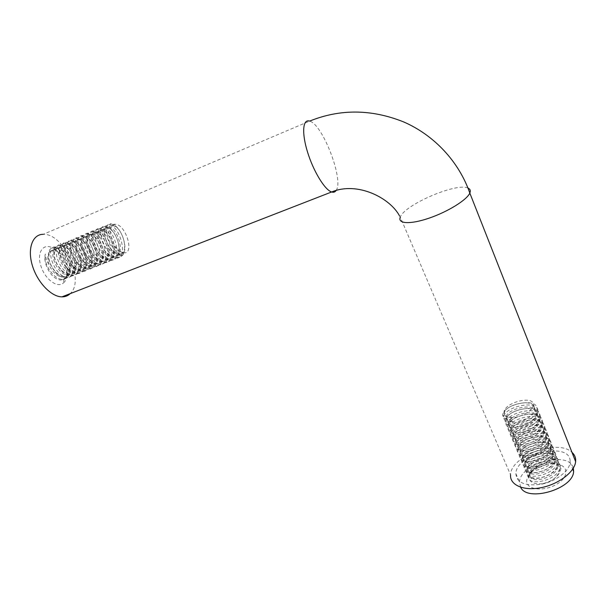 <?xml version="1.0" encoding="UTF-8"?>
<svg xmlns="http://www.w3.org/2000/svg" width="606" height="606" viewBox="0 0 606 606"><rect width="100%" height="100%" fill="white"/><g stroke="black" fill="none" stroke-linecap="round" stroke-linejoin="round"><path stroke-width="0.45" stroke-dasharray="3.03 2.27" d="M467.968 188.08C456.386 182.338 404.096 204.995 400.293 217.16L510.563 474.945C510.479 456.113 557.899 438.396 571.988 452.356M336.133 190.466L336.247 190.284C343.92 179.831 322.756 124.336 309.621 121.102L43.276 234.317C63.978 233.174 85.279 280.904 70.16 293.668M63.554 282.82C71.288 276.707 64.054 253.619 52.661 248.036C43.306 242.468 36.322 252.626 40.958 266.14C44.867 279.124 57.328 288.373 63.168 283.146L63.554 282.82M123.283 252.747L123.919 252.823C134.812 254.043 125.806 224.273 115.314 224.303C105.792 222.955 111.451 248.255 121.617 252.202C110.572 248.589 104.043 223.682 112.731 225.371L115.966 226.826C122.2 231.151 127.04 245.9 123.291 252.02C122.17 254.005 120.556 254.997 118.443 255.005C107.004 255.558 97.036 226.038 107.057 227.72L110.459 229.257C116.617 233.628 121.336 247.975 117.723 254.134C116.594 256.209 114.935 257.255 112.754 257.277C101.247 257.868 91.309 228.424 101.414 230.06L104.974 231.689C111.072 236.09 115.663 250.066 112.186 256.232C111.049 258.398 109.353 259.497 107.095 259.535C95.528 260.171 85.613 230.81 95.809 232.386L99.535 234.098C105.558 238.544 110.027 252.111 106.671 258.315C105.527 260.572 103.793 261.731 101.475 261.777C89.817 262.443 79.962 233.166 90.226 234.704L94.127 236.507C100.066 240.976 104.421 254.156 101.194 260.375C100.043 262.739 98.278 263.951 95.884 264.004C84.158 264.716 74.333 235.522 84.681 237.007L88.749 238.908C94.619 243.4 98.839 256.202 95.748 262.428C94.597 264.89 92.786 266.155 90.317 266.223C78.522 266.973 68.736 237.855 79.166 239.294L83.416 241.294C89.188 245.809 93.294 258.239 90.332 264.451C89.173 267.019 87.332 268.344 84.787 268.428C72.94 269.223 63.168 240.181 73.682 241.567L78.106 243.673C84.643 250.437 86.923 258.035 84.946 266.466C83.787 269.14 81.901 270.526 79.295 270.624C67.357 271.45 57.646 242.491 68.228 243.832L72.834 246.036C79.227 252.694 81.477 260.171 79.591 268.466C78.432 271.246 76.515 272.692 73.826 272.798C61.82 273.67 52.146 244.786 62.804 246.081L67.599 248.399C73.841 254.944 76.061 262.292 74.265 270.45C73.114 273.336 71.152 274.844 68.387 274.972C56.328 275.881 46.67 247.081 57.411 248.316L62.388 250.755C68.486 257.186 70.675 264.405 68.963 272.412C67.819 275.412 65.819 276.98 62.979 277.124C57.07 276.487 52.321 272.185 48.745 264.208C46.579 255.55 48.124 250.808 53.396 249.983L54.851 250.157L53.533 249.922L49.737 252.066C47.533 257.861 49.487 264.504 55.608 271.988C58.585 274.995 61.547 276.51 64.478 276.525C77.091 276.904 69.289 247.612 58.903 247.695L55.229 249.687C52.927 255.565 54.926 262.33 61.244 269.988C64.16 272.882 67.046 274.344 69.895 274.366C82.439 274.791 74.614 245.407 64.304 245.453L60.744 247.301C58.343 253.24 60.395 260.125 66.902 267.966C69.766 270.761 72.576 272.17 75.341 272.192C87.825 272.662 79.962 243.203 69.743 243.203L66.296 244.915C63.789 250.914 65.895 257.921 72.591 265.928C75.394 268.617 78.136 269.981 80.818 270.011C93.233 270.518 85.34 240.976 75.205 240.938L71.872 242.514C69.273 248.574 71.425 255.694 78.31 263.868C81.06 266.466 83.726 267.784 86.325 267.814C98.664 268.36 90.764 238.749 80.696 238.658L77.477 240.112C74.273 243.862 77.507 255.815 84.06 261.8C86.741 264.299 89.34 265.564 91.862 265.61C104.134 266.193 96.203 236.499 86.219 236.363L83.12 237.703C79.787 241.362 83.128 253.694 89.839 259.709C92.453 262.118 94.983 263.345 97.43 263.39C109.633 264.027 101.679 234.242 91.779 234.06L88.787 235.287C85.34 238.847 88.794 251.558 95.642 257.603C98.202 259.921 100.664 261.103 103.035 261.156C115.163 261.83 107.171 231.969 97.361 231.742L94.483 232.855C90.923 236.317 94.475 249.407 101.482 255.482C103.967 257.709 106.368 258.853 108.663 258.906C120.723 259.626 112.708 229.682 102.982 229.416L100.217 230.424C96.528 233.772 100.217 247.263 107.345 253.346C109.784 255.497 112.11 256.596 114.329 256.649C126.313 257.406 118.276 227.401 108.633 227.068L105.974 227.985C102.172 231.219 105.982 245.097 113.246 251.195L119.321 254.331L123.283 252.747L121.617 252.202M54.851 250.157L56.987 250.952C65.637 255.164 70.857 274.018 64.244 278.805L60.668 280.078C54.464 279.177 49.586 274.117 46.026 264.883C44.746 260.762 44.503 257.149 45.298 254.043C45.427 257.171 46.571 260.557 48.745 264.208M63.001 279.639C74.114 275.836 64.342 247.46 53.813 247.733C51.881 247.672 50.404 248.536 49.381 250.316C46.942 257.027 49.169 264.587 56.078 272.995C59.373 276.313 62.63 277.98 65.857 278.018C80.007 278.495 71.046 245.362 59.183 245.498L54.888 247.907C52.336 254.702 54.616 262.406 61.751 271.018C64.978 274.207 68.152 275.821 71.273 275.859C85.355 276.381 76.371 243.173 64.592 243.256L60.426 245.491C57.752 252.369 60.092 260.209 67.455 269.019C70.607 272.094 73.705 273.647 76.727 273.685C90.741 274.253 81.712 240.953 70.031 240.991L65.993 243.067C62.668 247.634 66.152 260.391 73.174 266.996C76.265 269.958 79.28 271.465 82.211 271.503C96.142 272.124 87.09 238.734 75.492 238.719L71.591 240.643C68.122 245.127 71.72 258.315 78.931 264.966C81.946 267.814 84.885 269.261 87.726 269.314C101.573 269.973 92.498 236.507 80.992 236.431L77.22 238.211C73.606 242.612 77.333 256.217 84.711 262.913C87.658 265.655 90.514 267.049 93.271 267.11C107.035 267.829 97.937 234.249 86.522 234.136L82.878 235.772C79.128 240.067 82.984 254.126 90.514 260.838C93.4 263.481 96.18 264.83 98.854 264.89C112.534 265.655 103.406 232 92.074 231.825L88.567 233.325C84.673 237.529 88.658 251.998 96.362 258.762C99.172 261.292 101.869 262.595 104.459 262.656C118.064 263.474 108.891 229.719 97.664 229.5L94.286 230.871C90.256 234.961 94.369 249.877 102.232 256.656C104.967 259.095 107.588 260.345 110.103 260.413C123.616 261.277 114.42 227.439 103.293 227.159L100.035 228.409C95.862 232.386 100.119 247.748 108.126 254.535C110.8 256.883 113.345 258.088 115.769 258.156C129.207 259.073 119.973 225.144 108.944 224.811L105.815 225.947C101.52 229.788 105.898 245.597 114.064 252.407L120.708 255.83L119.321 254.331M120.708 255.83L122.995 254.921C110.239 254.028 100.232 221.947 111.209 223.872L115.095 225.621C122.238 230.659 127.631 247.263 123.404 254.028C122.162 256.179 120.374 257.255 118.041 257.255C105.224 257.845 94.051 224.371 105.542 226.227L109.618 228.076C116.67 233.151 121.935 249.308 117.852 256.111C116.594 258.368 114.761 259.504 112.36 259.519C99.452 260.156 88.332 226.765 99.907 228.568L104.171 230.515C111.14 235.628 116.269 251.346 112.33 258.186C111.065 260.542 109.194 261.739 106.709 261.762C93.725 262.451 82.628 229.159 94.301 230.901L98.755 232.954C105.649 238.105 110.625 253.369 106.838 260.239C105.565 262.709 103.641 263.966 101.081 264.004C88.006 264.724 76.977 231.522 88.734 233.212L93.385 235.378C100.172 240.552 105.02 255.384 101.376 262.277C100.104 264.852 98.142 266.17 95.498 266.223C82.348 267.004 71.341 233.886 83.189 235.522L88.044 237.787C94.741 242.998 99.445 257.406 95.945 264.299C94.657 266.996 92.657 268.375 89.938 268.435C76.697 269.246 65.743 236.234 77.682 237.81L82.734 240.196C89.332 245.43 93.892 259.391 90.552 266.299C89.264 269.109 87.211 270.549 84.408 270.632C71.091 271.496 60.183 238.567 72.205 240.09L77.462 242.597C83.946 247.839 88.378 261.398 85.181 268.284C83.886 271.215 81.795 272.723 78.916 272.821C65.524 273.723 54.646 240.885 66.758 242.355L72.228 244.983C78.598 250.248 82.886 263.36 79.841 270.253C78.553 273.298 76.417 274.882 73.447 274.995C59.971 275.935 49.147 243.188 61.342 244.604L67.016 247.362C74.099 254.853 76.606 263.133 74.53 272.208C73.243 275.382 71.069 277.033 68.016 277.154C54.472 278.146 43.67 245.491 55.949 246.847L61.85 249.74C68.751 257.088 71.22 265.223 69.251 274.139C67.963 277.434 65.751 279.161 62.607 279.305C53.866 280.086 42.905 263.08 45.298 254.043M123.276 252.694L122.995 254.921M121.336 252.02L123.472 252.611M570.11 460.924C569.602 440.933 515.865 454.083 515.857 473.612C516.668 482.815 525.122 486.36 541.241 484.262C555.808 481.459 569.352 471.142 570.079 462.507L570.11 460.924M520.637 487.224L519.531 482.262C519.365 463.582 569.367 449.947 573.352 468.097M511.093 417.511L508.578 417.163L511.032 417.276L510.426 419.466C504.972 419.382 502.427 417.731 502.798 414.504C503.859 403.975 538.863 396.589 537.03 409.724C536.522 422.359 502.374 431.154 505.207 420.246C506.207 409.618 541.166 402.346 539.378 415.557C538.908 428.29 504.821 436.941 507.601 425.957C508.548 415.246 543.446 408.065 541.719 421.367C541.302 434.169 507.252 442.713 509.979 431.631C510.881 420.829 545.726 413.769 544.044 427.139C543.673 440.017 509.684 448.448 512.35 437.282C513.191 426.397 547.991 419.435 546.354 432.881C546.029 445.849 512.085 454.136 514.706 442.903C515.509 431.919 550.233 425.071 548.65 438.592C548.385 451.622 514.494 459.818 517.054 448.493C517.789 437.426 552.483 430.684 550.937 444.274C550.702 457.394 516.873 465.446 519.38 454.053C520.077 442.903 554.702 436.259 553.21 449.925C553.028 463.105 519.244 471.067 521.705 459.583C522.342 448.342 556.922 441.812 555.475 455.545C555.331 468.802 521.607 476.642 524.008 465.09C524.599 453.765 559.126 447.326 557.725 461.136C557.626 474.468 523.948 482.187 526.303 470.567C526.849 459.159 561.315 452.818 559.967 466.696C559.914 480.096 526.288 487.716 528.591 476.005C529.243 472.46 532.401 469.317 538.067 466.582C534.651 468.211 532.371 470.006 531.242 471.968C532.659 469.635 534.992 467.597 538.257 465.862L539.143 465.423C543.203 463.552 547.195 462.726 551.127 462.946L551.877 463.014C542.84 461.121 529.833 467.582 529.462 473.195C527.371 483.406 557.05 476.528 557.058 464.605C558.247 452.288 527.735 457.788 527.175 467.734C525.038 477.884 554.77 470.885 554.816 459.037C556.035 446.781 525.478 452.371 524.879 462.242C522.698 472.324 552.475 465.219 552.551 453.44C553.816 441.236 523.205 446.933 522.569 456.719C520.342 466.734 550.157 459.53 550.286 447.811C551.589 435.684 520.933 441.448 520.243 451.167C517.971 461.113 547.847 453.803 547.998 442.153C549.347 430.086 518.653 435.949 517.91 445.592C515.585 455.454 545.498 448.061 545.703 436.464C547.097 424.465 516.342 430.411 515.562 439.979C513.199 449.788 543.165 442.266 543.4 430.745C544.824 418.807 514.032 424.859 513.206 434.343C510.79 444.069 540.794 436.449 541.082 424.995C542.552 413.118 511.699 419.276 510.835 428.669C508.373 438.335 538.423 430.593 538.749 419.216C540.264 407.414 509.373 413.648 508.449 422.973C505.934 432.555 536.037 424.715 536.401 413.406C537.961 401.664 507.017 408.005 506.055 417.239C505.722 420.079 507.964 421.518 512.774 421.556L511.093 417.511C519.819 418.117 532.75 410.989 533.159 405.369C535.174 394.718 504.556 402.111 503.965 412.247C503.73 414.815 505.366 416.489 508.858 417.261C505.48 416.769 503.965 415.383 504.313 413.087C505.313 403.907 536.287 397.491 534.697 409.186C534.31 420.435 504.177 428.374 506.722 418.837C507.669 409.58 538.605 403.263 537.052 415.019C536.696 426.366 506.608 434.154 509.116 424.556C510.025 415.208 540.9 409.005 539.393 420.829C539.082 432.229 509.04 439.926 511.494 430.252C512.35 420.829 543.188 414.701 541.726 426.601C541.453 438.062 511.464 445.668 513.865 435.911C514.668 426.412 545.461 420.375 544.044 432.336C543.809 443.88 513.865 451.364 516.221 441.539C516.986 431.949 547.726 426.033 546.347 438.047C546.15 449.66 516.251 457.038 518.562 447.145C519.281 437.479 549.975 431.646 548.635 443.728C548.483 455.409 518.63 462.673 520.895 452.712C521.569 442.978 552.202 437.221 550.915 449.379C550.816 461.105 521.001 468.294 523.213 458.257C523.842 448.44 554.437 442.789 553.187 455C553.104 466.809 523.349 473.862 525.516 463.764C526.114 453.871 556.649 448.311 555.437 460.59C555.407 472.453 525.69 479.422 527.811 469.249C528.356 459.287 558.853 453.811 557.679 466.15C557.687 478.073 528.023 484.952 530.091 474.71L531.242 471.968M551.877 463.014C566.966 464.332 558.232 481.573 542.165 483.8C552.907 481.202 559.141 476.24 560.853 468.908C562.194 455 527.735 461.295 527.22 472.741C524.887 484.391 558.543 476.717 558.618 463.363C560.005 449.523 525.5 455.917 524.925 467.279C522.539 478.861 556.255 471.059 556.376 457.78C557.8 444.009 523.251 450.508 522.622 461.787C520.183 473.286 553.945 465.393 554.119 452.174C555.596 438.479 520.978 445.077 520.312 456.265C517.819 467.696 551.642 459.666 551.846 446.531C553.361 432.911 518.713 439.608 517.986 450.712C515.433 462.06 549.301 453.939 549.566 440.865C551.134 427.313 516.41 434.123 515.645 445.137C513.055 456.409 546.968 448.152 547.271 435.161C548.892 421.685 514.115 428.601 513.29 439.532C510.638 450.72 544.62 442.342 544.968 429.434C546.627 416.027 511.797 423.056 510.926 433.888C508.222 445.001 542.249 436.509 542.643 423.67C544.362 410.345 509.472 417.481 508.548 428.222C505.79 439.259 539.878 430.624 540.317 417.882C542.075 404.626 507.146 411.868 506.161 422.526C503.344 433.464 537.469 424.738 537.969 412.057C539.787 398.884 504.783 406.232 503.76 416.799C503.412 420.041 505.957 421.708 511.396 421.799L512.774 421.556M511.396 421.799L510.426 419.466M542.165 483.8C533.628 484.361 529.235 482.073 528.985 476.945C529.5 473.081 532.53 469.627 538.067 466.582M537.734 467.915C530.75 471.763 527.068 476.119 526.682 480.982C526.213 489.799 544.082 491.966 556.823 484.171C569.792 476.566 568.458 464.628 555.361 463.938C549.96 463.635 544.491 464.757 538.946 467.309L537.734 467.915M399.498 215.85L400.202 217.41M62.979 277.124L64.478 276.525M68.387 274.972L69.895 274.366M73.826 272.798L75.341 272.2M79.295 270.624L80.818 270.011M84.787 268.428L86.325 267.814M90.317 266.223L91.862 265.61M95.884 264.004L97.43 263.39M101.475 261.777L103.035 261.156M107.095 259.535L108.663 258.906M112.754 257.277L114.329 256.649M118.443 255.005L123.919 252.823M57.411 248.316L58.903 247.695M62.804 246.081L64.304 245.453M68.228 243.832L69.743 243.203M73.682 241.567L75.205 240.938M79.166 239.294L80.696 238.658M84.681 237.007L86.219 236.363M90.226 234.704L91.779 234.06M95.809 232.386L97.361 231.742M101.414 230.06L102.982 229.416M107.057 227.72L108.633 227.068M112.731 225.371L115.314 224.303M56.987 250.952L52.661 248.036M64.251 278.805L63.168 283.146M49.737 252.066L49.381 250.316M55.608 271.988L56.078 272.995M55.229 249.687L54.888 247.907M61.244 269.988L61.751 271.018M60.744 247.301L60.426 245.491M66.902 267.966L67.448 269.019M66.296 244.915L65.993 243.067M72.591 265.928L73.174 267.004M71.872 242.514L71.591 240.643M78.31 263.868L78.924 264.966M77.477 240.112L77.22 238.211M84.06 261.8L84.711 262.913M83.12 237.703L82.878 235.772M89.839 259.709L90.521 260.845M88.787 235.287L88.567 233.325M95.642 257.603L96.362 258.754M94.483 232.855L94.286 230.871M101.475 255.482L102.232 256.656M100.217 230.424L100.035 228.409M107.345 253.346L108.133 254.535M105.974 227.985L105.815 225.947M113.246 251.195L114.064 252.407M115.966 226.826L115.095 225.621M123.291 252.02L123.404 254.028M110.459 229.257L109.618 228.076M117.723 254.134L117.852 256.111M104.974 231.689L104.171 230.515M112.186 256.232L112.33 258.186M99.535 234.105L98.763 232.954M106.671 258.315L106.838 260.239M94.127 236.507L93.385 235.378M101.194 260.375L101.376 262.277M88.749 238.908L88.044 237.787M95.748 262.428L95.945 264.299M83.416 241.294L82.734 240.196M90.332 264.451L90.552 266.299M78.106 243.673L77.462 242.597M84.946 266.466L85.181 268.284M72.834 246.036L72.228 244.983M79.591 268.466L79.841 270.253M67.599 248.399L67.016 247.362M74.265 270.45L74.53 272.208M62.388 250.755L61.85 249.74M68.963 272.412L69.251 274.139M60.668 280.078L62.607 279.305M65.857 278.01L68.016 277.154M71.273 275.859L73.447 274.995M76.727 273.685L78.916 272.821M82.211 271.503L84.408 270.632M87.726 269.314L89.938 268.435M93.271 267.11L95.498 266.223M98.854 264.89L101.081 264.004M104.459 262.656L106.709 261.762M110.103 260.413L112.36 259.519M115.769 258.156L118.041 257.255M53.813 247.733L55.949 246.847M59.183 245.498L61.342 244.604M64.592 243.256L66.758 242.355M70.031 240.991L72.205 240.09M75.492 238.719L77.682 237.81M80.992 236.431L83.189 235.522M86.522 234.136L88.734 233.212M92.074 231.825L94.301 230.901M97.664 229.5L99.907 228.568M103.293 227.159L105.542 226.227M108.944 224.811L111.209 223.872M515.857 473.612L519.531 482.262M570.079 462.507L572.708 469.127M560.853 468.908L559.967 466.696M558.618 463.363L557.725 461.136M556.376 457.78L555.475 455.545M554.119 452.174L553.21 449.925M551.846 446.531L550.937 444.274M549.566 440.865L548.65 438.592M547.271 435.161L546.354 432.881M544.968 429.434L544.044 427.139M542.643 423.67L541.719 421.367M540.317 417.882L539.378 415.557M537.969 412.057L537.03 409.724M528.985 476.945L528.591 476.005M527.22 472.741L526.303 470.567M524.925 467.279L524.008 465.09M522.622 461.787L521.705 459.583M520.312 456.265L519.38 454.053M517.986 450.712L517.054 448.493M515.645 445.137L514.706 442.903M513.29 439.532L512.35 437.282M510.926 433.888L509.979 431.631M508.548 428.222L507.601 425.957M506.161 422.526L505.207 420.246M503.76 416.799L502.798 414.504M557.679 466.15L557.058 464.605M555.437 460.59L554.816 459.037M553.18 455L552.551 453.44M550.915 449.379L550.286 447.811M548.635 443.728L547.998 442.153M546.347 438.047L545.703 436.464M544.044 432.336L543.4 430.745M541.726 426.601L541.082 424.995M539.393 420.829L538.749 419.216M537.052 415.019L536.401 413.406M534.697 409.186L533.159 405.369M530.091 474.71L529.462 473.195M527.811 469.249L527.175 467.734M525.516 463.764L524.879 462.242M523.213 458.257L522.569 456.719M520.895 452.712L520.243 451.167M518.562 447.145L517.91 445.592M516.221 441.539L515.562 439.979M513.865 435.911L513.206 434.343M511.494 430.252L510.835 428.669M509.116 424.556L508.449 422.973M506.722 418.837L506.055 417.246M504.313 413.087L503.965 412.247M539.143 465.423L538.946 467.309M551.127 462.946L555.361 463.938"/><path stroke-width="0.91" d="M571.988 452.356C574.208 454.356 575.442 456.757 575.67 459.575L575.632 461.62C574.746 471.976 558.444 484.376 540.946 487.709C523.433 491.178 509.707 484.929 510.563 474.945M70.16 293.668L70.016 293.804C67.819 295.857 65.137 296.872 61.963 296.849C51.351 296.902 37.299 282.358 32.323 265.413C27.202 248.475 32.618 234.128 43.276 234.317M573.352 468.097L573.617 471.423C573.39 489.05 527.091 502.51 520.637 487.224M400.202 217.41C397.627 223.894 410.588 224.538 429.253 218.092C447.887 211.736 466.946 199.904 469.817 193.079L470.248 191.761C470.536 190.057 469.779 188.83 467.968 188.08M336.133 190.466C335.08 192.094 333.58 192.602 331.633 191.981C324.899 189.981 313.522 171.498 307.583 152.212C301.553 132.888 302.765 118.64 309.621 121.102C340.201 108.769 371.584 109.065 403.77 121.973C434.191 135.229 458.969 161.704 469.817 193.079L575.632 461.62M399.498 215.85C390.203 198.177 357.714 181.073 331.633 191.981L61.963 296.849M572.708 469.127L573.617 471.423"/></g></svg>
